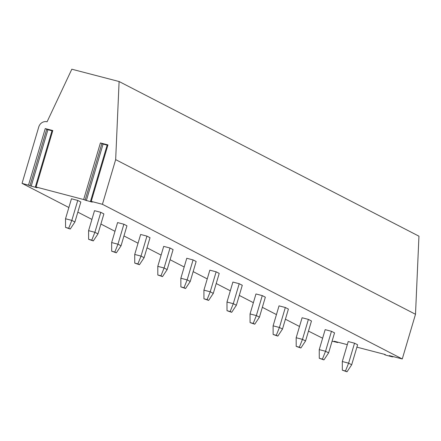 <?xml version="1.0" encoding="UTF-8"?>
<svg xmlns="http://www.w3.org/2000/svg" width="441" height="441" viewBox="0 0 441 441"><rect width="100%" height="100%" fill="white"/><g stroke="black" fill="none" stroke-linecap="round" stroke-linejoin="round"><path stroke-width="0.66" d="M68.862 207.513L22.05 183.368L30.021 185.589L46.752 129.108L45.252 128.574L52.799 130.542L52.099 130.42L35.368 186.901L36.068 187.023L52.799 130.542M22.05 183.368L38.78 126.892A7.056 6.488 117.3 0 1 47.088 121.788L71.822 69.209L119.103 81.524L115.663 159.625L102.428 204.304L91.226 201.383L107.957 144.907L107.257 144.786L90.526 201.267L91.226 201.383M36.068 187.023L85.179 199.949L101.91 143.474L100.41 142.939L107.957 144.907M51.983 130.801L46.68 129.351M107.146 145.166L101.838 143.716M46.752 129.108L30.021 185.589L29.685 185.689L37.094 187.761L35.368 186.901M90.526 201.267L92.252 202.121L84.848 200.054L85.179 199.949L101.91 143.474M119.103 81.524L418.95 236.183L415.505 314.284L402.269 358.963L102.428 204.304M402.269 358.963L389.298 355.584L392.236 356.819L386.057 355.209L384.673 354.718L385.302 354.542L356.901 347.15M347.31 344.647L334.135 341.218L337.718 342.563L332.09 341.158M322.625 338.219L308.474 331.108M299.511 326.483L285.41 319.212M276.446 314.587L262.345 307.316M253.382 302.691L239.281 295.42M230.312 290.795L216.217 283.519M207.248 278.894L193.152 271.623M184.184 266.998L170.088 259.727M161.119 255.102L147.018 247.831M138.055 243.206L123.954 235.935M114.991 231.31L100.89 224.034M91.926 219.414L77.825 212.138M342.31 361.526L342.332 370.175L347.017 371.791L351.686 364.757L357.607 344.779L354.531 343.192L348.225 341.549L342.31 361.526L348.611 363.169L354.531 343.192M319.24 349.63L319.267 358.279L323.953 359.895L328.622 352.861L334.537 332.883L331.467 331.296L325.16 329.653L319.24 349.63L325.546 351.273L331.467 331.296M296.176 337.734L296.198 346.383L300.889 347.993L305.558 340.965L311.473 320.982L308.397 319.4L302.096 317.757L296.176 337.734L302.482 339.377L308.397 319.4M273.111 325.838L273.133 334.482L277.824 336.097L282.494 329.063L288.408 309.086L285.333 307.498L279.032 305.861L273.111 325.838L279.418 327.481L285.333 307.498M250.047 313.942L250.069 322.586L254.76 324.201L259.429 317.167L265.344 297.19L262.268 295.602L255.967 293.96L250.047 313.942L256.353 315.58L262.268 295.602M226.983 302.041L227.005 310.69L231.696 312.305L236.359 305.271L242.28 285.294L239.204 283.706L232.898 282.064L226.983 302.041L233.289 303.684L239.204 283.706M203.918 290.145L203.94 298.794L208.632 300.409L213.295 293.375L219.216 273.398L216.14 271.81L209.833 270.168L203.918 290.145L210.219 291.788L216.14 271.81M180.854 278.249L180.876 286.898L185.567 288.508L190.231 281.479L196.151 261.496L193.075 259.914L186.769 258.272L180.854 278.249L187.155 279.892L193.075 259.914M157.79 266.353L157.812 274.997L162.497 276.612L167.167 269.578L173.087 249.6L170.011 248.013L163.705 246.376L157.79 266.353L164.091 267.996L170.011 248.013M134.72 254.457L134.748 263.101L139.433 264.716L144.102 257.682L150.017 237.705L146.947 236.117L140.64 234.474L134.72 254.457L141.026 256.1L146.947 236.117M111.656 242.561L111.678 251.205L116.369 252.82L121.038 245.786L126.953 225.809L123.877 224.221L117.576 222.578L111.656 242.561L117.962 244.198L123.877 224.221M88.591 230.66L88.613 239.309L93.305 240.924L97.974 233.89L103.889 213.913L100.813 212.325L94.512 210.682L88.591 230.66L94.898 232.302L100.813 212.325M65.527 218.764L65.549 227.413L70.24 229.028L74.909 221.994L80.824 202.017L77.748 200.429L71.448 198.786L65.527 218.764L71.833 220.406L77.748 200.429M415.505 314.284L115.663 159.625M351.686 364.757L348.611 363.169L345.479 370.997L342.332 370.175M347.017 371.791L345.479 370.997M328.622 352.861L325.546 351.273L322.415 359.101L319.267 358.279M323.953 359.895L322.415 359.101M305.558 340.965L302.482 339.377L299.351 347.199L296.198 346.383M300.889 347.993L299.351 347.199M282.494 329.063L279.418 327.481L276.286 335.303L273.133 334.482M277.824 336.097L276.286 335.303M259.429 317.167L256.353 315.58L253.222 323.407L250.069 322.586M254.76 324.201L253.222 323.407M236.359 305.271L233.289 303.684L230.158 311.511L227.005 310.69M231.696 312.305L230.158 311.511M213.295 293.375L210.219 291.788L207.094 299.615L203.94 298.794M208.632 300.409L207.094 299.615M190.231 281.479L187.155 279.892L184.029 287.719L180.876 286.898M185.567 288.508L184.029 287.719M167.167 269.578L164.091 267.996L160.959 275.818L157.812 274.997M162.497 276.612L160.959 275.818M144.102 257.682L141.026 256.1L137.895 263.922L134.748 263.101M139.433 264.716L137.895 263.922M121.038 245.786L117.962 244.198L114.831 252.026L111.678 251.205M116.369 252.82L114.831 252.026M97.974 233.89L94.898 232.302L91.767 240.13L88.613 239.309M93.305 240.924L91.767 240.13M74.909 221.994L71.833 220.406L68.702 228.234L65.549 227.413M70.24 229.028L68.702 228.234M28.522 185.055L45.252 128.574M83.68 199.42L100.41 142.939M86.348 200.583L103.078 144.108M337.337 342.381L337.431 342.078M392.501 356.747L392.589 356.444M31.184 186.218L47.915 129.742M337.718 342.563L337.834 342.183M392.881 356.929L392.997 356.548"/></g></svg>
